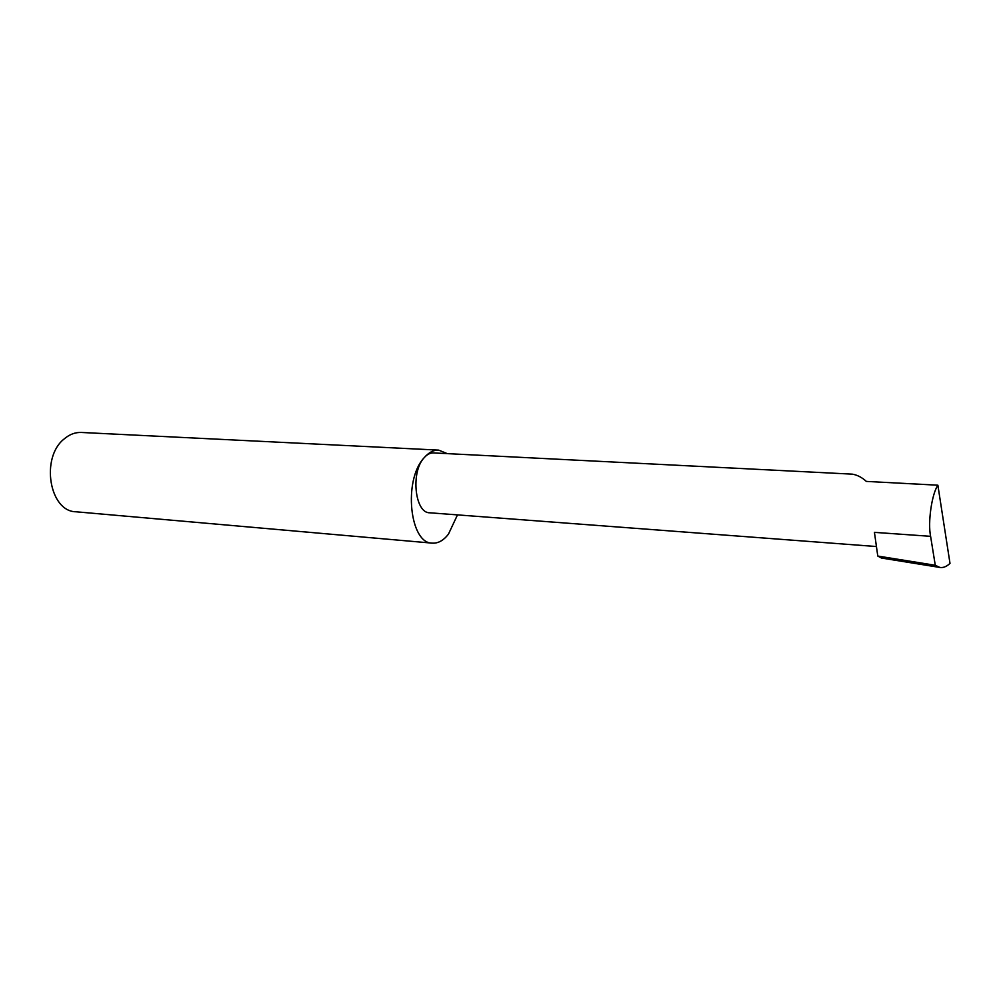 <?xml version="1.0" encoding="UTF-8"?>
<svg xmlns="http://www.w3.org/2000/svg" width="1000" height="1000" viewBox="0 0 1000 1000"><rect width="100%" height="100%" fill="white"/><g stroke="black" fill="none" stroke-linecap="round" stroke-linejoin="round"><path stroke-width="1.5" d="M447.262 453.625L438.675 450.125C433.512 449.925 428.6 452.55 423.938 457.975C426.938 454.487 430.1 452.8 433.462 452.925L852.3 474.15C857.25 474.963 861.938 477.388 866.363 481.413L937.875 485.2C931.737 494.162 927.7 522.475 930.6 536.325L935.275 565.275L939.85 567.438L881.475 558.038L877.775 556.05L935.275 565.275M438.675 450.125L81.35 432.463C75.263 432.212 69.538 434.375 64.2 438.913C40.325 457.55 49.4 511.55 75.9 511.775L432.287 543.138C438.088 543.5 443.462 540.525 448.425 534.2L457.488 514.888M876.438 546.538L429.675 512.788C414.975 513.212 410.513 472.375 423.938 457.975C403.113 480.3 409.725 543.7 432.287 543.138M930.6 536.325L874.438 532.362L877.775 556.05M939.85 567.438C943.213 567.975 946.587 566.625 950 563.387L937.875 485.2"/></g></svg>
